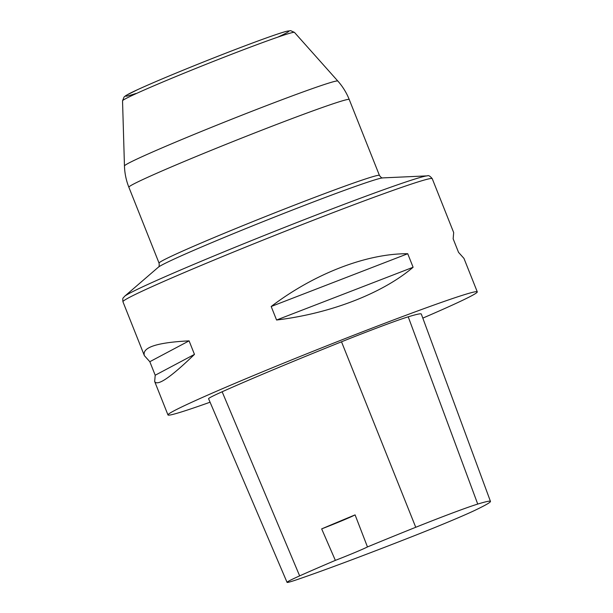 <?xml version="1.0" encoding="UTF-8"?>
<svg xmlns="http://www.w3.org/2000/svg" width="613" height="613" viewBox="0 0 613 613"><rect width="100%" height="100%" fill="white"/><g stroke="black" fill="none" stroke-linecap="round" stroke-linejoin="round"><path stroke-width="0.92" d="M210.067 402.212A166.445 5.517 -21.7 0 1 167.977 414.947A166.445 5.517 -21.7 0 1 282.976 363.425A166.445 5.517 -21.7 0 1 457.957 296.738A166.445 5.517 -21.7 0 1 477.282 291.857A166.445 5.517 -21.7 0 1 422.809 318.109M407.729 253.728L413.108 267.253C382.642 293.343 330.185 313.611 276.57 320.017L271.184 306.492C314.3 273.689 366.75 253.422 407.729 253.728L271.184 306.492M477.282 291.857L463.972 258.41L458.532 252.349L453.153 238.825L453.681 232.565L432.242 178.682A166.445 5.517 158.3 0 0 412.924 183.563A166.445 5.517 158.3 0 0 237.936 250.242A166.445 5.517 158.3 0 0 122.945 301.765C122.493 297.19 122.968 298.562 124.585 296.324A163.656 5.425 -21.7 0 1 244.212 243.553A163.656 5.425 -21.7 0 1 409.2 180.866A163.656 5.425 -21.7 0 1 427.307 175.862C428.449 175.126 430.096 176.061 432.242 178.682M189.088 340.859L194.467 354.391C170.644 377.401 157.38 386.443 154.668 381.501L155.204 375.233L149.817 361.708L144.384 355.655C141.856 347.441 156.759 342.514 189.088 340.859L149.817 361.708M287.053 582.35L208.581 398.726A70.74 2.345 -21.7 0 1 222.144 391.768A183.088 6.069 -21.7 0 1 341.51 341.793A70.74 2.345 -21.7 0 1 408.227 316.821A183.088 6.069 -21.7 0 1 421.315 314.055L490.461 501.388A178.069 5.908 -21.7 0 1 475.443 510.085A65.721 2.176 -21.7 0 1 412.074 536.613A178.069 5.908 -21.7 0 1 298.27 579.216A65.721 2.176 -21.7 0 1 287.053 582.35A65.721 2.176 -21.7 0 1 299.65 575.883A178.069 5.908 -21.7 0 1 335.357 560.374L321.664 528.889A178.935 5.931 158.3 0 1 355.088 514.889A29.125 0.965 -21.7 0 1 321.664 528.889M355.088 514.889L367.463 546.934A178.069 5.908 -21.7 0 1 415.744 527.28A65.721 2.176 -21.7 0 1 477.734 504.078A178.069 5.908 -21.7 0 1 490.461 501.388M367.463 546.934A29.125 0.965 -21.7 0 1 335.357 560.374M413.108 267.253L276.57 320.017M194.467 354.391L155.204 375.233M337.824 81.046L294.462 32.397A92.525 3.065 158.3 0 0 207.378 63.79A92.525 3.065 158.3 0 0 122.539 100.816L124.454 165.954A114.83 3.808 -21.7 0 1 229.691 120.025A114.83 3.808 -21.7 0 1 337.824 81.039C342.705 86.533 346.506 92.693 349.234 99.521A118.593 3.931 158.3 0 0 335.472 102.992A118.593 3.931 158.3 0 0 210.795 150.507A118.593 3.931 158.3 0 0 128.86 187.218L159.066 263.123A118.593 3.931 -21.7 0 1 267.797 215.623A118.593 3.931 -21.7 0 1 379.439 175.425C380.934 177.463 382.068 178.283 382.834 177.893A121.389 4.023 158.3 0 0 269.222 219.186A121.389 4.023 158.3 0 0 158.292 267.245L124.585 296.324M277.804 37.148A87.835 2.912 158.3 0 0 208.221 60.089A87.835 2.912 158.3 0 0 135.887 93.49M477.734 504.078L408.227 316.821M299.65 575.883L222.144 391.768M415.744 527.28L341.51 341.793M349.234 99.521L379.439 175.425M124.454 165.954C124.684 173.295 126.148 180.383 128.86 187.218M382.834 177.893L427.307 175.862M159.066 263.123C159.38 265.628 159.119 267 158.292 267.245M294.462 32.397L290.623 30.65L286.294 31.363C274.287 34.527 233.668 49.814 198.512 63.967C172.322 74.502 152.009 83.069 137.573 89.667L126.094 95.413L124.087 96.946L122.539 100.816M167.977 414.947L154.668 381.501M144.384 355.655L122.945 301.765"/></g></svg>
